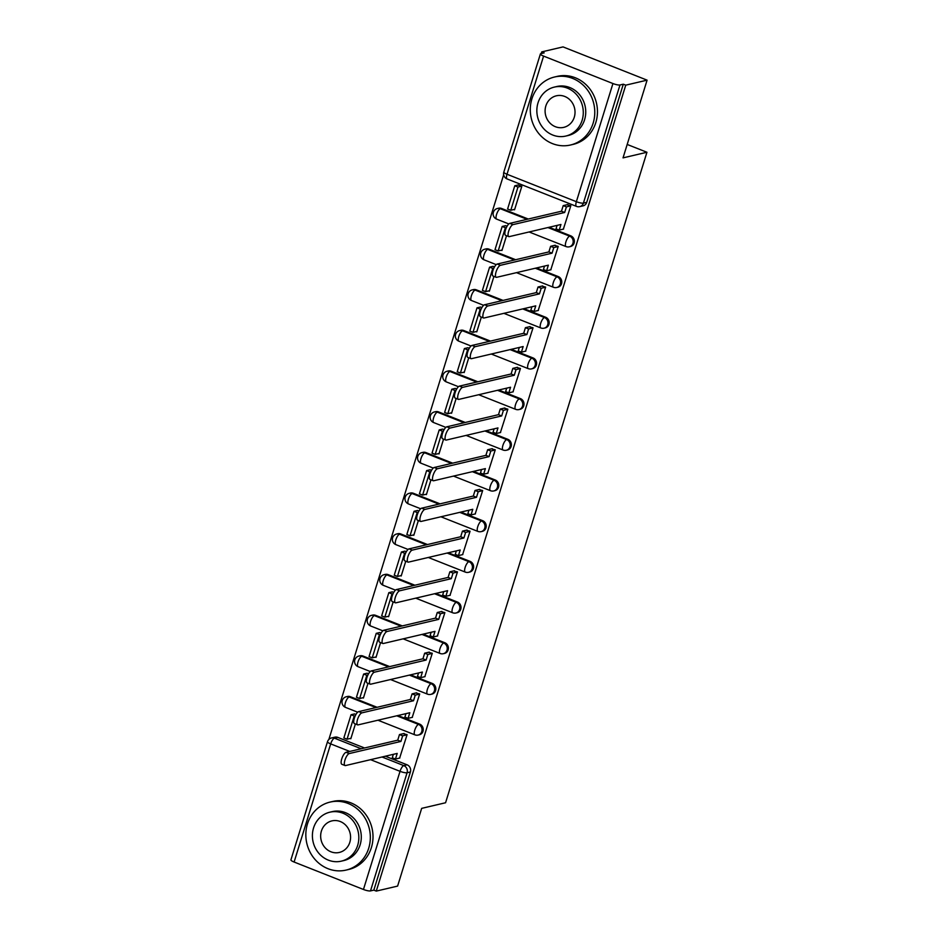 <?xml version="1.0" encoding="UTF-8"?>
<svg xmlns="http://www.w3.org/2000/svg" width="938" height="938" viewBox="0 0 938 938"><rect width="100%" height="100%" fill="white"/><g stroke="black" fill="none" stroke-linecap="round" stroke-linejoin="round"><path stroke-width="1.41" d="M570.515 246.53A5.593 5.136 -103.2 0 0 570.843 235.884L569.671 236.153A5.593 5.136 76.8 0 1 569.331 246.811L570.515 246.53M557.911 287.227A5.593 5.136 -103.2 0 0 558.251 276.569L557.078 276.839A5.593 5.136 76.8 0 1 556.738 287.497L557.911 287.227M545.318 327.913A5.593 5.136 -103.2 0 0 545.658 317.255L544.474 317.536A5.593 5.136 76.8 0 1 544.146 328.183L545.318 327.913M532.725 368.599A5.593 5.136 -103.2 0 0 533.065 357.941L531.881 358.222A5.593 5.136 76.8 0 1 531.541 368.88L532.725 368.599M520.133 409.285A5.593 5.136 -103.2 0 0 520.473 398.627L519.289 398.908A5.593 5.136 76.8 0 1 518.949 409.566L520.133 409.285M507.54 449.97A5.593 5.136 -103.2 0 0 507.868 439.324L506.696 439.594A5.593 5.136 76.8 0 1 506.356 450.252L507.54 449.97M494.936 490.668A5.593 5.136 -103.2 0 0 495.276 480.01L494.103 480.279A5.593 5.136 76.8 0 1 493.763 490.937L494.936 490.668M482.343 531.354A5.593 5.136 -103.2 0 0 482.683 520.696L481.499 520.977A5.593 5.136 76.8 0 1 481.171 531.623L482.343 531.354M469.75 572.039A5.593 5.136 -103.2 0 0 470.09 561.381L468.906 561.663A5.593 5.136 76.8 0 1 468.566 572.321L469.75 572.039M457.158 612.725A5.593 5.136 -103.2 0 0 457.498 602.067L456.314 602.348A5.593 5.136 76.8 0 1 455.974 613.006L457.158 612.725M444.565 653.411A5.593 5.136 -103.2 0 0 444.893 642.765L443.721 643.034A5.593 5.136 76.8 0 1 443.381 653.692L444.565 653.411M431.961 694.108A5.593 5.136 -103.2 0 0 432.301 683.45L431.128 683.72A5.593 5.136 76.8 0 1 430.788 694.378L431.961 694.108M419.368 734.794A5.593 5.136 -103.2 0 0 419.708 724.136L418.524 724.417A5.593 5.136 76.8 0 1 418.196 735.064L419.368 734.794M647.091 80.152L623.031 157.877L646.939 152.261L445.573 802.752L421.666 808.368L397.606 886.093L376.279 891.1L625.752 85.159L647.091 80.152L563.034 46.9L541.707 51.907L541.191 53.572M503.659 174.785L328.875 739.425M541.707 51.907L544.157 52.88L540.827 53.665A5.593 1.184 17.2 0 0 540.394 53.947A5.593 1.184 17.2 0 0 543.583 56.104L612.936 83.541A5.593 1.184 17.2 0 0 619.983 84.971L583.401 203.124A5.593 5.136 76.8 0 1 579.778 206.63L583.108 205.844A5.593 5.136 76.8 0 0 586.731 202.35L583.401 203.124A5.593 1.184 17.2 0 1 576.366 201.693L612.936 83.541M625.752 85.159L623.301 84.197L619.983 84.971M337.762 737.385L334.444 738.171A5.593 5.136 76.8 0 0 331.548 737.948L334.866 737.162A5.593 5.136 76.8 0 1 337.762 737.385L364.519 747.973M385.354 756.216L407.115 764.822L403.786 765.607A5.593 5.136 76.8 0 1 407.08 772.76L370.498 890.912A5.593 1.184 -162.8 0 1 363.452 889.47L294.11 862.034A5.593 1.184 -162.8 0 1 290.909 859.888L327.491 741.735A5.593 1.184 -162.8 0 0 330.68 743.893L294.11 862.034M370.498 890.912L373.828 890.127L376.279 891.1M399.635 758.056L407.092 734.665L403.281 733.668M355.971 714.439L354.365 713.947M362.736 697.79L363.416 698.06L367.989 683.286M412.228 717.371L419.696 693.979L415.874 692.983M368.564 673.754L366.969 673.261M375.329 657.104L376.009 657.374L380.582 642.6M424.832 676.685L432.289 653.282L428.467 652.297M381.168 633.056L379.562 632.575M387.922 616.418L388.602 616.688L393.174 601.903M437.425 635.999L444.882 612.596L441.059 611.611M393.761 592.37L392.154 591.89M400.514 575.721L401.194 575.991L405.779 561.217M450.017 595.313L457.474 571.91L453.652 570.925M406.353 551.685L404.747 551.192M413.119 535.035L413.799 535.305L418.371 520.531M462.61 554.616L470.067 531.225L466.256 530.228M418.946 510.999L417.351 510.507M425.711 494.349L426.391 494.619L430.964 479.846M475.203 513.93L482.671 490.539L478.849 489.542M431.539 470.313L429.944 469.821M438.304 453.664L438.984 453.933L443.557 439.16M487.807 473.244L495.264 449.841L491.442 448.856M444.143 429.616L442.537 429.135M450.897 412.978L451.577 413.248L456.149 398.462M500.4 432.559L507.857 409.156L504.034 408.171M456.736 388.93L455.129 388.449M463.489 372.28L464.181 372.55L468.754 357.777M512.992 391.873L520.449 368.47L516.627 367.485M469.328 348.244L467.722 347.752M476.094 331.595L476.774 331.864L481.346 317.091M525.585 351.175L533.042 327.784L529.231 326.787M481.921 307.558L480.326 307.066M488.686 290.909L489.366 291.179L493.939 276.405M538.189 310.49L545.646 287.098L541.824 286.102M494.514 266.873L492.919 266.38M501.279 250.223L501.959 250.493L506.532 235.719M550.782 269.804L558.239 246.401L554.417 245.416M507.118 226.175L505.512 225.695M513.872 209.537L514.552 209.807L521.821 186.334L518.104 185.009M563.375 229.118L570.832 205.715L567.009 204.73M501.502 208.447L500.317 208.717A5.593 5.136 76.8 0 0 497.421 208.494L498.606 208.224A5.593 5.136 -103.2 0 1 501.502 208.447L528.258 219.023M549.093 227.266L570.843 235.884M488.909 249.133L487.725 249.402A5.593 5.136 76.8 0 0 484.829 249.18L486.013 248.91A5.593 5.136 -103.2 0 1 488.909 249.133L515.666 259.72M536.489 267.963L558.251 276.569M476.305 289.819L475.132 290.1A5.593 5.136 76.8 0 0 472.236 289.877L473.42 289.596A5.593 5.136 -103.2 0 1 476.305 289.819L503.073 300.406M523.896 308.649L545.658 317.255M463.712 330.504L462.54 330.786A5.593 5.136 76.8 0 0 459.643 330.563L460.816 330.282A5.593 5.136 -103.2 0 1 463.712 330.504L490.468 341.092M511.304 349.335L533.065 357.941M451.119 371.19L449.935 371.471A5.593 5.136 76.8 0 0 447.051 371.249L448.223 370.967A5.593 5.136 -103.2 0 1 451.119 371.19L477.876 381.778M498.711 390.02L520.473 398.627M438.527 411.888L437.343 412.157A5.593 5.136 76.8 0 0 434.446 411.934L435.631 411.665A5.593 5.136 -103.2 0 1 438.527 411.888L465.283 422.463M486.119 430.706L507.868 439.324M425.934 452.573L424.75 452.843A5.593 5.136 76.8 0 0 421.854 452.62L423.038 452.351A5.593 5.136 -103.2 0 1 425.934 452.573L452.691 463.161M473.514 471.404L495.276 480.01M413.33 493.259L412.157 493.54A5.593 5.136 76.8 0 0 409.261 493.318L410.445 493.036A5.593 5.136 -103.2 0 1 413.33 493.259L440.086 503.847M460.921 512.089L482.683 520.696M400.737 533.945L399.565 534.226A5.593 5.136 76.8 0 0 396.668 534.003L397.841 533.722A5.593 5.136 -103.2 0 1 400.737 533.945L427.494 544.532M448.329 552.775L470.09 561.381M388.144 574.631L386.96 574.912A5.593 5.136 76.8 0 0 384.076 574.689L385.248 574.408A5.593 5.136 -103.2 0 1 388.144 574.631L414.901 585.218M435.736 593.461L457.498 602.067M375.552 615.328L374.368 615.598A5.593 5.136 76.8 0 0 371.471 615.375L372.656 615.094A5.593 5.136 -103.2 0 1 375.552 615.328L402.308 625.904M423.144 634.147L444.893 642.765M362.947 656.014L361.775 656.283A5.593 5.136 76.8 0 0 358.879 656.061L360.063 655.791A5.593 5.136 -103.2 0 1 362.947 656.014L389.716 666.601M410.539 674.844L432.301 683.45M350.355 696.7L349.182 696.981A5.593 5.136 76.8 0 0 346.286 696.758L347.47 696.477A5.593 5.136 -103.2 0 1 350.355 696.7L377.111 707.287M397.947 715.53L419.708 724.136M627.182 144.452L646.939 152.261M350.144 738.476L350.824 738.745L355.396 723.972M623.301 84.197L586.731 202.35M373.828 890.127L410.398 771.974A5.593 5.136 -103.2 0 0 407.115 764.822M345.032 765.537L341.842 764.282A6.425 2.134 -68.4 0 1 341.971 758.197A6.425 2.134 -68.4 0 1 346.063 752.311L349.253 753.566A6.425 2.134 111.6 0 0 345.161 759.463A6.425 2.134 111.6 0 0 345.032 765.537A6.425 2.134 111.6 0 0 345.536 765.56L397.208 753.425L395.473 759.041L392.283 757.775L393.35 754.34M407.057 734.794L402.66 735.826L399.471 734.56L397.735 740.176L400.925 741.43L349.253 753.566M402.66 735.826L400.925 741.43M399.869 758.01L395.473 759.041M351.046 714.733L343.859 737.948L347.048 739.203L354.236 715.987L351.046 714.733L354.599 713.9M355.291 715.741L354.236 715.987M350.964 738.288L347.048 739.203M397.735 740.176L346.063 752.311M399.471 734.56L404.102 733.481M357.624 724.851L354.435 723.597A6.425 2.134 -68.4 0 1 354.564 717.511A6.425 2.134 -68.4 0 1 358.656 711.614L361.845 712.88A6.425 2.134 111.6 0 0 357.753 718.778A6.425 2.134 111.6 0 0 357.624 724.851A6.425 2.134 111.6 0 0 358.128 724.875L409.8 712.739L408.065 718.356L404.888 717.089L405.955 713.654M419.649 694.108L415.253 695.14L412.075 693.874L410.328 699.49L413.517 700.745L361.845 712.88M415.253 695.14L413.517 700.745M412.462 717.312L408.065 718.356M363.639 674.047L356.452 697.251L359.641 698.517L366.828 675.301L363.639 674.047L367.192 673.203M367.884 675.055L366.828 675.301M363.557 697.591L359.641 698.517M410.328 699.49L358.656 711.614M412.075 693.874L416.695 692.795M370.217 684.165L367.039 682.911A6.425 2.134 -68.4 0 1 367.157 676.826A6.425 2.134 -68.4 0 1 371.26 670.928L374.438 672.194A6.425 2.134 111.6 0 0 370.346 678.092A6.425 2.134 111.6 0 0 370.217 684.165A6.425 2.134 111.6 0 0 370.733 684.189L422.405 672.054L420.67 677.658L417.48 676.404L418.547 672.956M432.242 653.423L427.845 654.454L424.668 653.188L422.932 658.793L426.11 660.059L374.438 672.194M427.845 654.454L426.11 660.059M425.055 676.626L420.67 677.658M376.232 633.349L369.056 656.565L372.234 657.831L379.421 634.616L376.232 633.349L379.796 632.517M380.476 634.369L379.421 634.616M376.15 656.905L372.234 657.831M422.932 658.793L371.26 670.928M424.668 653.188L429.287 652.098M382.821 643.48L379.632 642.213A6.425 2.134 -68.4 0 1 379.749 636.14A6.425 2.134 -68.4 0 1 383.853 630.242L387.042 631.509A6.425 2.134 111.6 0 0 382.939 637.394A6.425 2.134 111.6 0 0 382.821 643.48A6.425 2.134 111.6 0 0 383.325 643.503L434.998 631.368L433.262 636.972L430.073 635.718L431.14 632.271M444.846 612.725L440.45 613.757L437.26 612.502L435.525 618.107L438.714 619.373L387.042 631.509M440.45 613.757L438.714 619.373M437.659 635.941L433.262 636.972M388.836 592.664L381.649 615.879L384.826 617.134L392.014 593.93L388.836 592.664L392.389 591.831M393.081 593.672L392.014 593.93M388.754 616.219L384.826 617.134M435.525 618.107L383.853 630.242M437.26 612.502L441.892 611.412M395.414 602.794L392.225 601.528A6.425 2.134 -68.4 0 1 392.354 595.454A6.425 2.134 -68.4 0 1 396.446 589.556L399.635 590.811A6.425 2.134 111.6 0 0 395.531 596.709A6.425 2.134 111.6 0 0 395.414 602.794A6.425 2.134 111.6 0 0 395.918 602.817L447.59 590.682L445.855 596.287L442.666 595.02L443.733 591.585M457.439 572.039L453.042 573.071L449.853 571.817L448.118 577.421L451.307 578.676L399.635 590.811M453.042 573.071L451.307 578.676M450.252 595.255L445.855 596.287M401.429 551.978L394.241 575.193L397.431 576.448L404.618 553.232L401.429 551.978L404.981 551.145M405.673 552.986L404.618 553.232M401.347 575.533L397.431 576.448M448.118 577.421L396.446 589.556M449.853 571.817L454.484 570.726M408.007 562.096L404.817 560.842A6.425 2.134 -68.4 0 1 404.946 554.757A6.425 2.134 -68.4 0 1 409.038 548.871L412.228 550.125A6.425 2.134 111.6 0 0 408.136 556.023A6.425 2.134 111.6 0 0 408.007 562.096A6.425 2.134 111.6 0 0 408.511 562.12L460.183 549.985L458.448 555.601L455.27 554.335L456.325 550.899M470.032 531.354L465.635 532.385L462.446 531.119L460.71 536.735L463.9 537.99L412.228 550.125M465.635 532.385L463.9 537.99M462.844 554.569L458.448 555.601M414.021 511.292L406.834 534.508L410.023 535.762L417.211 512.547L414.021 511.292L417.574 510.46M418.266 512.3L417.211 512.547M413.939 534.848L410.023 535.762M460.71 536.735L409.038 548.871M462.446 531.119L467.077 530.04M368.716 848.198A34.929 32.091 -103.2 0 0 361.646 813.316A34.929 32.091 -103.2 0 0 330.094 802.084A34.929 32.091 -103.2 0 0 307.453 823.963A34.929 32.091 -103.2 0 0 314.511 858.856A34.929 32.091 -103.2 0 0 346.063 870.089A34.929 32.091 -103.2 0 0 368.716 848.198M346.063 870.089L348.748 869.456A34.929 32.091 -103.2 0 0 371.389 847.577A34.929 32.091 -103.2 0 0 364.331 812.683A34.929 32.091 -103.2 0 0 332.779 801.462L330.094 802.084M329.859 812.191L332.333 811.605A25.15 23.11 76.8 0 1 355.045 819.695A25.15 23.11 76.8 0 1 360.133 844.81A25.15 23.11 76.8 0 1 343.824 860.568L341.362 861.143A25.15 23.11 -103.2 0 0 357.671 845.384A25.15 23.11 -103.2 0 0 352.582 820.269A25.15 23.11 -103.2 0 0 329.859 812.191A25.15 23.11 -103.2 0 0 313.562 827.937A25.15 23.11 -103.2 0 0 318.65 853.064A25.15 23.11 -103.2 0 0 341.362 861.143M321.406 831.045A16.204 14.891 -103.2 0 0 324.677 847.225A16.204 14.891 -103.2 0 0 339.322 852.443A16.204 14.891 -103.2 0 0 349.827 842.289A16.204 14.891 -103.2 0 0 346.544 826.097A16.204 14.891 -103.2 0 0 331.911 820.891A16.204 14.891 -103.2 0 0 321.406 831.045M593.156 123.124A34.929 32.091 -103.2 0 0 586.098 88.231A34.929 32.091 -103.2 0 0 554.546 77.01A34.929 32.091 -103.2 0 0 531.893 98.889A34.929 32.091 -103.2 0 0 538.963 133.771A34.929 32.091 -103.2 0 0 570.515 145.003A34.929 32.091 -103.2 0 0 593.156 123.124M570.515 145.003L573.2 144.37A34.929 32.091 -103.2 0 0 595.841 122.491A34.929 32.091 -103.2 0 0 588.783 87.597A34.929 32.091 -103.2 0 0 557.231 76.377L554.546 77.01M554.311 87.105L556.785 86.519A25.15 23.11 76.8 0 1 579.496 94.609A25.15 23.11 76.8 0 1 584.585 119.724A25.15 23.11 76.8 0 1 568.276 135.482L565.813 136.057A25.15 23.11 -103.2 0 0 582.123 120.31A25.15 23.11 -103.2 0 0 577.034 95.184A25.15 23.11 -103.2 0 0 554.311 87.105A25.15 23.11 -103.2 0 0 538.013 102.852A25.15 23.11 -103.2 0 0 543.09 127.978A25.15 23.11 -103.2 0 0 565.813 136.057M545.846 105.959A16.204 14.891 -103.2 0 0 549.129 122.151A16.204 14.891 -103.2 0 0 563.773 127.357A16.204 14.891 -103.2 0 0 574.279 117.203A16.204 14.891 -103.2 0 0 570.996 101.011A16.204 14.891 -103.2 0 0 556.363 95.805A16.204 14.891 -103.2 0 0 545.846 105.959M420.599 521.411L417.41 520.156A6.425 2.134 -68.4 0 1 417.539 514.071A6.425 2.134 -68.4 0 1 421.631 508.173L424.82 509.44A6.425 2.134 111.6 0 0 420.728 515.337A6.425 2.134 111.6 0 0 420.599 521.411A6.425 2.134 111.6 0 0 421.103 521.434L472.775 509.299L471.04 514.915L467.863 513.649L468.93 510.213M482.624 490.668L478.228 491.7L475.05 490.433L473.315 496.05L476.492 497.304L424.82 509.44M478.228 491.7L476.492 497.304M475.437 513.883L471.04 514.915M426.614 470.606L419.427 493.81L422.616 495.076L429.803 471.861L426.614 470.606L430.179 469.762M430.859 471.615L429.803 471.861M426.532 494.15L422.616 495.076M473.315 496.05L421.631 508.173M475.05 490.433L479.67 489.355M433.192 480.725L430.014 479.47A6.425 2.134 -68.4 0 1 430.132 473.385A6.425 2.134 -68.4 0 1 434.235 467.487L437.413 468.754A6.425 2.134 111.6 0 0 433.321 474.651A6.425 2.134 111.6 0 0 433.192 480.725A6.425 2.134 111.6 0 0 433.708 480.748L485.38 468.613L483.645 474.218L480.455 472.963L481.522 469.516M495.217 449.982L490.82 451.014L487.643 449.748L485.907 455.352L489.085 456.618L437.413 468.754M490.82 451.014L489.085 456.618M488.03 473.186L483.645 474.218M439.207 429.909L432.031 453.124L435.209 454.391L442.396 431.175L439.207 429.909L442.771 429.076M443.451 430.929L442.396 431.175M439.125 453.464L435.209 454.391M485.907 455.352L434.235 467.487M487.643 449.748L492.262 448.657M445.796 440.039L442.607 438.773A6.425 2.134 -68.4 0 1 442.724 432.699A6.425 2.134 -68.4 0 1 446.828 426.802L450.017 428.068A6.425 2.134 111.6 0 0 445.913 433.954A6.425 2.134 111.6 0 0 445.796 440.039A6.425 2.134 111.6 0 0 446.3 440.063L497.972 427.927L496.237 433.532L493.048 432.277L494.115 428.83M507.821 409.285L503.425 410.316L500.235 409.062L498.5 414.666L501.689 415.933L450.017 428.068M503.425 410.316L501.689 415.933M500.634 432.5L496.237 433.532M451.811 389.223L444.624 412.439L447.813 413.693L454.989 390.489L451.811 389.223L455.364 388.391M456.056 390.231L454.989 390.489M451.729 412.779L447.813 413.693M498.5 414.666L446.828 426.802M500.235 409.062L504.867 407.971M458.389 399.354L455.2 398.087A6.425 2.134 -68.4 0 1 455.329 392.014A6.425 2.134 -68.4 0 1 459.421 386.116L462.61 387.371A6.425 2.134 111.6 0 0 458.506 393.268A6.425 2.134 111.6 0 0 458.389 399.354A6.425 2.134 111.6 0 0 458.893 399.377L510.565 387.242L508.83 392.846L505.641 391.58L506.708 388.144M520.414 368.599L516.017 369.631L512.828 368.376L511.093 373.981L514.282 375.235L462.61 387.371M516.017 369.631L514.282 375.235M513.227 391.814L508.83 392.846M464.404 348.537L457.216 371.753L460.406 373.007L467.593 349.792L464.404 348.537L467.956 347.705M468.648 349.546L467.593 349.792M464.322 372.093L460.406 373.007M511.093 373.981L459.421 386.116M512.828 368.376L517.459 367.286M470.982 358.656L467.792 357.401A6.425 2.134 -68.4 0 1 467.921 351.316A6.425 2.134 -68.4 0 1 472.013 345.43L475.203 346.685A6.425 2.134 111.6 0 0 471.111 352.582A6.425 2.134 111.6 0 0 470.982 358.656A6.425 2.134 111.6 0 0 471.486 358.679L523.158 346.544L521.422 352.16L518.245 350.894L519.3 347.459M533.007 327.913L528.61 328.945L525.421 327.679L523.685 333.295L526.875 334.549L475.203 346.685M528.61 328.945L526.875 334.549M525.819 351.129L521.422 352.16M476.996 307.852L469.809 331.067L472.998 332.322L480.186 309.106L476.996 307.852L480.549 307.019M481.241 308.86L480.186 309.106M476.914 331.407L472.998 332.322M523.685 333.295L472.013 345.43M525.421 327.679L530.052 326.6M483.574 317.97L480.385 316.716A6.425 2.134 -68.4 0 1 480.514 310.63A6.425 2.134 -68.4 0 1 484.606 304.744L487.795 305.999A6.425 2.134 111.6 0 0 483.703 311.897A6.425 2.134 111.6 0 0 483.574 317.97A6.425 2.134 111.6 0 0 484.078 317.994L535.75 305.858L534.015 311.475L530.838 310.208L531.905 306.773M545.599 287.227L541.203 288.259L538.025 286.993L536.29 292.609L539.467 293.864L487.795 305.999M541.203 288.259L539.467 293.864M538.412 310.443L534.015 311.475M489.589 267.166L482.402 290.37L485.591 291.636L492.778 268.42L489.589 267.166L493.154 266.322M493.834 268.174L492.778 268.42M489.507 290.71L485.591 291.636M536.29 292.609L484.606 304.744M538.025 286.993L542.645 285.914M496.167 277.285L492.989 276.03A6.425 2.134 -68.4 0 1 493.107 269.945A6.425 2.134 -68.4 0 1 497.21 264.047L500.388 265.313A6.425 2.134 111.6 0 0 496.296 271.211A6.425 2.134 111.6 0 0 496.167 277.285A6.425 2.134 111.6 0 0 496.683 277.308L548.355 265.173L546.62 270.777L543.43 269.523L544.497 266.075M558.192 246.542L553.795 247.573L550.618 246.307L548.882 251.912L552.06 253.178L500.388 265.313M553.795 247.573L552.06 253.178M551.016 269.745L546.62 270.777M502.182 226.468L495.006 249.684L498.184 250.95L505.371 227.735L502.182 226.468L505.746 225.636M506.426 227.488L505.371 227.735M502.1 250.024L498.184 250.95M548.882 251.912L497.21 264.047M550.618 246.307L555.237 245.217M508.771 236.599L505.582 235.332A6.425 2.134 -68.4 0 1 505.711 229.259A6.425 2.134 -68.4 0 1 509.803 223.361L512.992 224.628A6.425 2.134 111.6 0 0 508.888 230.514A6.425 2.134 111.6 0 0 508.771 236.599A6.425 2.134 111.6 0 0 509.275 236.622L560.947 224.487L559.212 230.091L556.023 228.837L557.09 225.39M570.796 205.844L566.4 206.876L563.21 205.621L561.475 211.226L564.664 212.492L512.992 224.628M566.4 206.876L564.664 212.492M563.609 229.06L559.212 230.091M514.786 185.783L507.599 208.998L510.788 210.253L517.964 187.049L514.786 185.783L518.339 184.95M521.528 186.205L517.964 187.049M514.704 209.338L510.788 210.253M561.475 211.226L509.803 223.361M563.21 205.621L567.842 204.531M543.583 56.104L507.012 174.257L576.366 201.693A5.593 1.853 111.6 0 0 576.448 206.383A5.593 5.593 0 0 0 579.778 206.63M349.768 751.444L330.68 743.893A5.593 1.853 -68.4 0 1 334.444 738.171L361.2 748.759M382.036 757.001L403.786 765.607A5.593 1.853 -68.4 0 0 400.034 771.329L370.604 759.674M363.452 889.47L400.034 771.329A5.593 1.184 17.2 0 0 407.08 772.76L410.398 771.974M497.421 208.494A5.593 5.593 0 0 0 496.648 219.129A5.593 1.853 111.6 0 1 496.565 214.439A5.593 1.853 111.6 0 1 500.317 208.717L527.074 219.304M547.909 227.547L569.671 236.153A5.593 1.853 111.6 0 0 565.907 241.875A5.593 1.853 -68.4 0 0 566.001 246.565A5.593 5.593 0 0 0 569.331 246.811M484.829 249.18A5.593 5.593 0 0 0 484.055 259.814A5.593 1.853 111.6 0 1 483.961 255.124A5.593 1.853 111.6 0 1 487.725 249.402L514.481 259.99M535.317 268.233L557.078 276.839A5.593 1.853 111.6 0 0 553.314 282.561A5.593 1.853 -68.4 0 0 553.408 287.251A5.593 5.593 0 0 0 556.738 287.497M472.236 289.877A5.593 5.593 0 0 0 471.462 300.512A5.593 1.853 111.6 0 1 471.368 295.81A5.593 1.853 111.6 0 1 475.132 290.1L501.889 300.676M522.724 308.919L544.474 317.536A5.593 1.853 111.6 0 0 540.722 323.247A5.593 1.853 -68.4 0 0 540.804 327.948A5.593 5.593 0 0 0 544.146 328.183M459.643 330.563A5.593 5.593 0 0 0 458.87 341.198A5.593 1.853 111.6 0 1 458.776 336.508A5.593 1.853 111.6 0 1 462.54 330.786L489.296 341.373M510.12 349.616L531.881 358.222A5.593 1.853 111.6 0 0 528.129 363.944A5.593 1.853 -68.4 0 0 528.211 368.634A5.593 5.593 0 0 0 531.541 368.88M447.051 371.249A5.593 5.593 0 0 0 446.265 381.883A5.593 1.853 111.6 0 1 446.183 377.193A5.593 1.853 111.6 0 1 449.935 371.471L476.703 382.059M497.527 390.302L519.289 398.908A5.593 1.853 111.6 0 0 515.525 404.63A5.593 1.853 -68.4 0 0 515.619 409.32A5.593 5.593 0 0 0 518.949 409.566M434.446 411.934A5.593 5.593 0 0 0 433.673 422.569A5.593 1.853 111.6 0 1 433.591 417.879A5.593 1.853 111.6 0 1 437.343 412.157L464.099 422.745M484.934 430.988L506.696 439.594A5.593 1.853 111.6 0 0 502.932 445.316A5.593 1.853 -68.4 0 0 503.026 450.006A5.593 5.593 0 0 0 506.356 450.252M421.854 452.62A5.593 5.593 0 0 0 421.08 463.255A5.593 1.853 111.6 0 1 420.986 458.565A5.593 1.853 111.6 0 1 424.75 452.843L451.506 463.431M472.342 471.673L494.103 480.279A5.593 1.853 111.6 0 0 490.34 486.001A5.593 1.853 -68.4 0 0 490.433 490.691A5.593 5.593 0 0 0 493.763 490.937M409.261 493.318A5.593 5.593 0 0 0 408.487 503.952A5.593 1.853 111.6 0 1 408.393 499.251A5.593 1.853 111.6 0 1 412.157 493.54L438.914 504.116M459.749 512.359L481.499 520.977A5.593 1.853 111.6 0 0 477.747 526.687A5.593 1.853 -68.4 0 0 477.829 531.389A5.593 5.593 0 0 0 481.171 531.623M396.668 534.003A5.593 5.593 0 0 0 395.883 544.638A5.593 1.853 111.6 0 1 395.801 539.948A5.593 1.853 111.6 0 1 399.565 534.226L426.321 544.814M447.145 553.057L468.906 561.663A5.593 1.853 111.6 0 0 465.154 567.384A5.593 1.853 -68.4 0 0 465.236 572.074A5.593 5.593 0 0 0 468.566 572.321M384.076 574.689A5.593 5.593 0 0 0 383.29 585.324A5.593 1.853 111.6 0 1 383.208 580.634A5.593 1.853 111.6 0 1 386.96 574.912L413.717 585.5M434.552 593.742L456.314 602.348A5.593 1.853 111.6 0 0 452.55 608.07A5.593 1.853 -68.4 0 0 452.644 612.76A5.593 5.593 0 0 0 455.974 613.006M371.471 615.375A5.593 5.593 0 0 0 370.698 626.009A5.593 1.853 111.6 0 1 370.616 621.319A5.593 1.853 111.6 0 1 374.368 615.598L401.124 626.185M421.959 634.428L443.721 643.034A5.593 1.853 111.6 0 0 439.957 648.756A5.593 1.853 -68.4 0 0 440.051 653.446A5.593 5.593 0 0 0 443.381 653.692M358.879 656.061A5.593 5.593 0 0 0 358.105 666.695A5.593 1.853 111.6 0 1 358.011 662.005A5.593 1.853 111.6 0 1 361.775 656.283L388.531 666.871M409.367 675.114L431.128 683.72A5.593 1.853 111.6 0 0 427.365 689.442A5.593 1.853 -68.4 0 0 427.447 694.132A5.593 5.593 0 0 0 430.788 694.378M346.286 696.758A5.593 5.593 0 0 0 345.512 707.393A5.593 1.853 111.6 0 1 345.419 702.691A5.593 1.853 111.6 0 1 349.182 696.981L375.939 707.557M396.774 715.8L418.524 724.417A5.593 1.853 111.6 0 0 414.772 730.127A5.593 1.853 -68.4 0 0 414.854 734.829A5.593 5.593 0 0 0 418.196 735.064M507.095 178.947A5.593 1.853 111.6 0 1 507.012 174.257A5.593 1.184 -162.8 0 1 503.823 172.1A5.593 5.593 0 0 0 507.095 178.947L576.448 206.383M414.854 734.829L377.955 720.22M357.683 712.2L345.512 707.393M427.447 694.132L390.548 679.534M370.276 671.514L358.105 666.695M440.051 653.446L403.141 638.848M382.868 630.828L370.698 626.009M452.644 612.76L415.733 598.163M395.461 590.143L383.29 585.324M465.236 572.074L428.326 557.477M408.053 549.445L395.883 544.638M477.829 531.389L440.93 516.779M420.658 508.759L408.487 503.952M490.433 490.691L453.523 476.094M433.25 468.074L421.08 463.255M503.026 450.006L466.116 435.408M445.843 427.388L433.673 422.569M515.619 409.32L478.708 394.722M458.436 386.702L446.265 381.883M528.211 368.634L491.301 354.036M471.028 346.005L458.87 341.198M540.804 327.948L503.905 313.339M483.633 305.319L471.462 300.512M553.408 287.251L516.498 272.653M496.225 264.633L484.055 259.814M566.001 246.565L529.091 231.967M508.818 223.948L496.648 219.129M540.394 53.947L503.823 172.1M331.548 737.948A5.593 5.593 0 0 0 327.491 741.735"/></g></svg>
